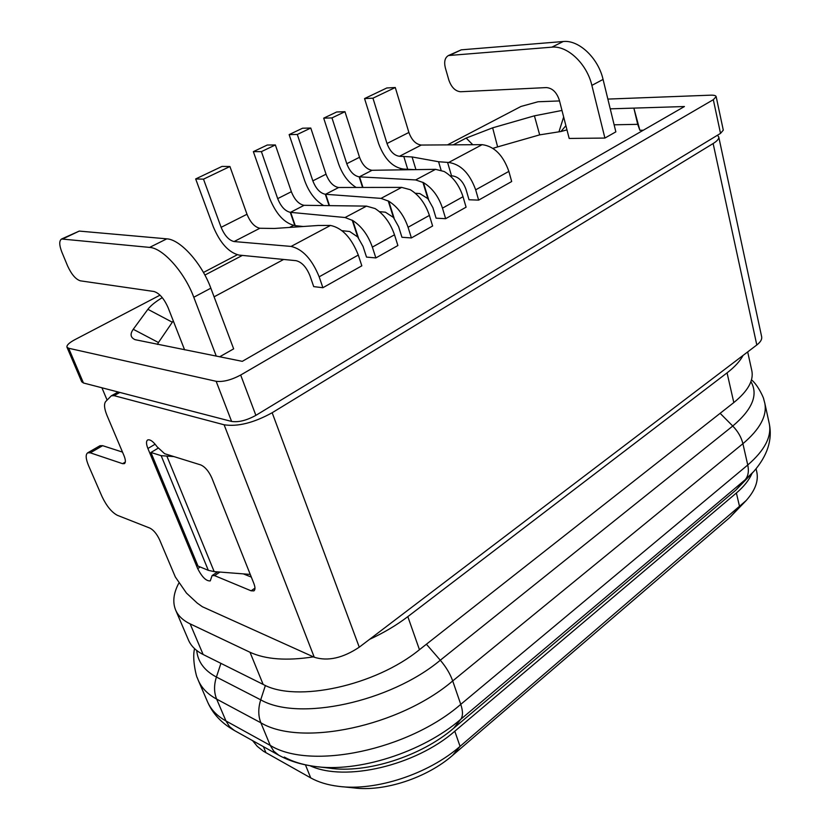 <?xml version="1.0" encoding="UTF-8"?>
<svg xmlns="http://www.w3.org/2000/svg" width="830" height="830" viewBox="0 0 830 830"><rect width="100%" height="100%" fill="white"/><g stroke="black" fill="none" stroke-linecap="round" stroke-linejoin="round"><path stroke-width="1.25" d="M200.746 464.925L164.599 453.688L157.078 446.758C153.249 441.467 150.116 439.205 147.678 439.942C146.059 441.124 146.132 443.977 147.896 448.49L197.696 568.612C202.032 577.109 206.224 581.208 210.26 580.907L212.117 575.553L214.607 575.636L251.106 590.804L253.928 590.877C255.329 589.767 255.308 587.298 253.856 583.459L211.847 477.966C208.787 471.201 205.083 466.854 200.746 464.925M243.335 573.883L251.324 577.089M158.115 448.2L150.935 452.464L197.997 566.07L208.32 570.335L214.171 571.611L250.255 574.422M173.999 456.604L161.155 455.67L150.935 452.464M322.891 287.72L313.719 286.62L309.984 275.809C306.446 267.125 301.798 262.072 296.051 260.672L238.999 255.08C228.748 252.538 220.178 243.097 213.289 226.756L195.673 178.948L203.495 179.156L221.133 227.327C224.608 235.585 228.924 240.327 234.07 241.551L291.091 246.427C302.66 249.125 312.018 259.261 319.166 276.815L322.891 287.72L361.828 265.818L358.301 255.069C351.453 237.764 342.178 227.897 330.485 225.438L318.17 225.48L274.388 228.468L259.863 228.26C254.665 227.098 250.38 222.44 246.998 214.265L229.931 166.519L203.495 179.156M229.931 166.519L222.015 166.415L195.673 178.948M604.904 138.06L615.85 131.856L603.068 79.431C598.223 57.996 578.79 39.695 563.207 41.521L461.273 49.831L448.439 55.537L551.867 47.165C567.429 45.391 586.935 63.837 591.873 85.386L604.904 138.06L569.183 138.444L559.306 100.098C556.681 92.265 552.375 88.094 546.379 87.586L460.598 91.746C455.359 91.258 451.437 87.378 448.854 80.095L445.368 67.967C443.863 61.762 444.89 57.623 448.439 55.537M184.602 349.835L168.117 307.691C164.05 298.53 159.308 293.125 153.913 291.486L80.375 280.831C75.779 279.388 71.536 274.46 67.645 266.036L61.866 252.133C59.148 245.078 59.055 240.7 61.607 238.999L149.607 247.402C162.96 248.087 184.561 272.271 193.784 297.254L216.288 356.153M219.628 356.817L233.655 348.859L210.841 288.176C201.825 263.328 180.297 239.393 166.809 238.843L79.255 231.082L61.607 238.999M441.104 170.233L438.572 161.736L448.688 162.472C460.702 164.226 469.697 173.346 475.673 189.831L478.64 200.123L511.685 181.531L508.863 171.385C503.125 155.127 494.213 146.225 482.137 144.659L421.277 145.053C415.851 144.327 411.721 140.125 408.889 132.458L395.277 87.513L386.822 87.97L364.557 98.573L372.95 98.179L395.277 87.513M372.95 98.179L387.008 143.507C389.903 151.247 394.063 155.511 399.469 156.289L412.085 156.953L415.944 169.631M438.572 161.736L412.085 156.953M364.557 98.573L378.615 143.58C384.373 158.914 392.632 167.401 403.39 169.05L414.793 169.652M478.64 200.123L469.023 199.76L466.045 189.551C463.088 181.397 458.617 176.852 452.641 175.929L450.233 175.877M261.398 151.631L275.363 144.96L291.361 191.709C294.505 199.594 298.686 204.128 303.894 205.3L366.497 206.12L375.077 208.558C383.896 214.182 390.37 222.928 394.499 234.807L397.892 245.535L375.865 257.923L372.359 247.112C368.105 235.129 361.579 226.268 352.76 220.531L345.073 217.522L290.272 212.324C285.074 211.111 280.882 206.546 277.687 198.619L261.398 151.631L253.358 151.641L269.636 198.277C276.048 214.119 284.451 223.229 294.837 225.604L303.22 226.497M253.358 151.641L267.27 145.022L275.363 144.96M342.002 230.688L349.679 231.518L357.699 236.955L352.221 220.199M375.865 257.923L366.518 257.093L363.011 246.365L357.699 236.955M297.306 134.47L310.783 128.038L326.034 174.196C329.064 181.978 333.204 186.408 338.474 187.487L401.658 187.393L410.269 189.697C419.077 195.123 425.448 203.692 429.401 215.416L432.617 225.999L411.4 237.94L408.07 227.264C404.013 215.447 397.58 206.763 388.772 201.223L381.022 198.38L325.319 194.262C320.069 193.151 315.908 188.68 312.837 180.857L297.306 134.47L289.141 134.605L304.672 180.65C308.999 192.404 315.348 200.715 323.721 205.57M289.141 134.605L302.577 128.214L310.783 128.038M379.466 211.671L385.39 212.19L393.43 217.429L388.222 200.901M411.4 237.94L401.948 237.276L398.618 226.683L393.43 217.429M331.969 117.912L344.969 111.697L359.525 157.275C362.44 164.952 366.549 169.289 371.85 170.285L435.553 169.341L444.185 171.509C452.973 176.759 459.26 185.163 463.026 196.72L466.087 207.178L445.637 218.684L442.473 208.143C438.603 196.482 432.264 187.974 423.456 182.621L415.654 179.934L359.151 176.832C353.86 175.804 349.731 171.426 346.774 163.707L331.969 117.912L323.69 118.161L338.505 163.635C342.375 174.57 348.258 182.517 356.163 187.466M323.69 118.161L336.658 111.988L344.969 111.697M415.301 193.266L419.804 193.566L427.855 198.629L422.916 182.31M445.637 218.684L436.092 218.176L432.928 207.718L427.855 198.629M561.972 110.452L534.406 115.827L492.647 127.83L497.627 146.9L539.676 134.865L560.914 131.514L565.894 125.683M492.958 148.352L497.627 146.9M492.647 127.83L466.159 138.071L453.242 144.845M406.99 169.102L405.673 169.787M298.489 225.988L296.673 226.943M242.381 255.412L204.886 275.072M214.099 296.829L283.652 259.458M162.286 297.638C155.459 301.767 150.655 305.658 147.885 309.31L133.257 329.282L158.447 342.52L173.263 320.826M157.472 344.429L158.447 342.52M133.257 329.282C129.853 334.106 130.466 337.571 135.083 339.678L242.298 361.341L684.428 106.531L633.861 108.108L639.868 130.279L643.312 130.227M610.237 108.844L633.861 108.108L637.71 124.334L639.868 130.279M614.127 124.801L637.71 124.334M560.914 131.514L566.973 129.874M607.861 99.092L710.594 95.17C713.987 95.077 715.844 95.554 716.155 96.622L713.312 99.693L240.679 375.036L255.879 415.353C246.603 420.447 238.521 422.47 231.612 421.443L83.467 382.993L81.714 381.779L66.95 347.158C66.545 345.249 69.149 342.769 74.762 339.729L160.024 295.158M66.95 347.158L68.662 348.258L216.153 381.302C223.063 382.132 231.238 380.036 240.679 375.036M255.879 415.353L720.523 133.381L723.293 130.154L716.155 96.622M559.524 100.938L538.027 101.758L521.012 106.448L447.495 144.876M203.443 272.458L237.276 254.769M289.587 227.43L293.467 225.397M399.676 169.88L401.575 168.884M101.914 387.776L107.08 400.05M272.167 412.738L359.265 647.182C342.832 658.128 327.829 661.479 314.259 657.246L202.375 606.74L197.281 603.13L186.449 593.066L175.338 576.995L159.63 539.863C156.849 533.97 153.623 530.059 149.96 528.139L117.362 515.306C111.697 512.318 106.593 506.093 102.059 496.641L88.571 465.661C85.729 458.793 85.428 454.518 87.669 452.838L90.294 452.827L122.581 463.669L124.376 463.648C125.828 462.58 125.693 459.893 123.981 455.597L106.997 415.446C104.238 408.619 103.802 403.982 105.69 401.523L111.324 395.806L114.094 395.661L224.11 424.784C237.785 426.859 253.804 422.844 272.167 412.738L713.136 143.538C717.172 141.027 719.05 138.838 718.749 136.96L761.67 336.814C762.116 339.387 760.498 342.105 756.804 344.979L713.136 143.538M359.265 647.182L756.804 344.979M717.452 135.238L718.749 136.96M122.508 452.101L102.65 445.679L99.994 445.72L87.669 452.838M313.398 656.862C286.765 660.991 265.631 659.466 250.006 652.266L190.132 623.87C182.88 620.373 178.035 615.715 175.576 609.905L188.42 639.951C190.962 645.958 195.87 650.803 203.132 654.497L263.141 684.408C296.196 702.886 375.399 685.746 419.451 649.693L733.813 402.56C747.716 391.293 753.744 380.752 751.876 370.958L747.685 351.91M743.078 355.406C740.028 361.175 734.685 366.995 727.059 372.867L407.821 616.628C396.615 625.166 383.854 632.751 369.516 639.38M175.576 609.905C172.464 602.082 173.501 593.253 178.678 583.397M752.717 472.633L735.743 490.219L453.72 728.19C421.215 756.306 366.321 773.861 328.908 768.082L318.295 766.827M252.559 740.609L257.3 746.378L263.567 751.326L310.721 777.897C318.378 782.171 327.643 784.993 338.515 786.342C375.731 791.384 428.591 773.954 460.069 746.357L746.139 500.573C755.113 490.52 758.672 481.016 756.804 472.052L756.078 468.794M751.97 473.442C749.158 480.02 743.96 486.536 736.386 492.999L454.788 731.23C415.674 765.613 344.927 782.161 309.974 765.706M342.531 786.747L353.653 787.878C384.186 791.976 426.931 777.886 452.703 755.279L729.809 517.474L746.139 500.573M251.106 590.804L254.966 588.128M219.929 572.057L214.607 575.636M197.696 568.612L200.175 566.973M155.148 444.206L147.896 448.49M208.32 570.335L161.155 455.67M167.017 456.49L214.171 571.611M221.133 227.327L246.998 214.265M259.863 228.26L234.07 241.551M291.091 246.427L330.485 225.438M358.301 255.069L319.166 276.815M603.068 79.431L591.873 85.386M551.867 47.165L563.207 41.521M461.273 49.831L450.161 55.102M149.607 247.402L166.809 238.843M210.841 288.176L193.784 297.254M79.255 231.082L62.976 238.812M387.008 143.507L408.889 132.458M421.277 145.053L399.469 156.289M407.665 169.102L403.743 156.31M447.588 162.462L451.551 175.908M448.688 162.472L482.137 144.659M508.863 171.385L475.673 189.831M294.837 225.604L290.272 212.324M277.687 198.619L291.361 191.709M304.112 205.311L290.469 212.345M290.666 212.356L295.241 225.636M345.073 217.522L366.497 206.12M352.76 220.531L358.425 237.847M394.499 234.807L372.359 247.112M329.095 205.632L325.319 194.262M312.837 180.857L326.034 174.196M338.682 187.497L325.526 194.282M325.723 194.293L329.489 205.643M381.022 198.38L401.658 187.393M388.772 201.223L394.146 218.311M429.401 215.416L408.07 227.264M362.565 187.456L359.151 176.832M346.774 163.707L359.525 157.275M372.068 170.285L359.359 176.842M359.556 176.852L362.969 187.456M415.654 179.934L435.553 169.341M423.456 182.621L428.571 199.491M463.026 196.72L442.473 208.143M539.676 134.865L534.406 115.827M563.653 116.978L559.047 131.545M472.768 144.721L466.159 138.071M172.215 322.165L147.885 309.31M231.612 421.443L216.153 381.302M68.662 348.258L83.467 382.993M720.523 133.381L713.312 99.693M119.873 392.434L114.094 395.661M314.259 657.246L224.11 424.784M102.65 445.679L90.294 452.827M122.581 463.669L125.32 462.051M733.813 402.56L727.059 372.867M407.821 616.628L419.451 649.693M190.132 623.87L203.132 654.497M263.141 684.408L250.006 652.266M220.925 663.357L216.412 677.041L260.713 699.825L265.393 685.466M196.731 650.502C197.789 661.759 204.356 670.609 216.412 677.041C213.87 685.103 213.953 692.459 216.651 699.109C207.635 694.191 201.483 687.873 198.214 680.164L207.417 701.547C210.758 709.422 216.941 715.896 225.978 720.969L229.495 726.592L234.423 730.514C221.579 723.252 212.573 713.603 207.417 701.547M426.402 644.225L440.294 660.224L732.755 426.029L720.139 413.319M260.713 699.825C298.447 721.706 390.245 702.066 440.294 660.224C446.052 666.957 450.182 673.856 452.703 680.942C399.614 726.343 301.072 747.125 260.859 722.785C258.14 715.906 258.099 708.249 260.713 699.825M751.482 379.85C758.641 385.535 764.513 400.133 763.642 398.877L764.803 403.183C767.242 415.788 759.938 429.297 742.902 443.697C741.346 437.286 737.963 431.393 732.755 426.029C752.437 409.429 758.485 394.634 750.911 381.644M260.859 722.785L216.651 699.109L225.978 720.969L270.238 745.402L260.859 722.785M735.743 490.219L745.112 479.813C748.204 476.213 749.085 471.274 747.757 464.997L742.902 443.697L452.703 680.942L460.764 704.348C463.036 711.217 463.026 716.207 460.733 719.309L453.72 728.19M234.423 730.514L278.787 755.217L273.796 751.212L270.238 745.402C310.534 770.468 408.339 750.102 460.764 704.348L747.757 464.997C764.617 450.441 771.807 436.715 769.306 423.819C772.564 439.921 767.377 455.815 753.744 471.502L745.112 479.813L460.733 719.309C422.626 752.26 357.491 773.093 313.761 766.287L313.75 766.287C302.224 764.648 292.399 761.577 284.285 757.064M263.421 746.658L265.974 752.779M310.721 777.897L305.44 764.845M454.788 731.23L460.069 746.357L452.703 755.279M729.809 517.474L739.623 506.85L736.386 492.999M212.117 575.553L217.605 571.88M118.161 391.999L111.324 395.806M194.583 648.666C191.73 659.238 196.949 678.587 197.115 677.373L198.214 680.164M764.803 403.183L769.306 423.819M278.787 755.217C288.83 760.747 300.481 764.43 313.761 766.287"/></g></svg>
